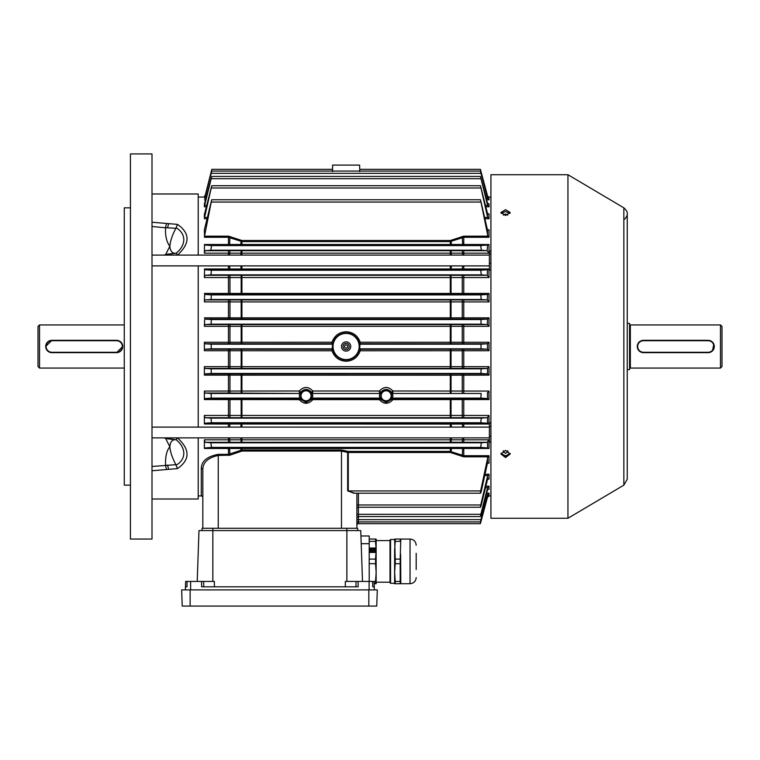 <?xml version="1.0" encoding="UTF-8"?>
<svg xmlns="http://www.w3.org/2000/svg" width="760" height="760" viewBox="0 0 760 760"><rect width="100%" height="100%" fill="white"/><g stroke="black" fill="none" stroke-linecap="round" stroke-linejoin="round"><path stroke-width="1.14" d="M38 366.519L38 326.467L39.539 324.928L39.539 368.058L38 366.519M51.861 352.269L116.565 352.269A5.776 5.776 0 0 0 122.341 346.493A5.776 5.776 0 0 0 116.565 340.717L51.861 340.717A5.776 5.776 0 0 0 46.084 346.493A5.776 5.776 0 0 0 51.861 352.269L51.861 352.659A6.165 6.165 0 0 1 45.704 346.493A6.165 6.165 0 0 1 51.861 340.328L116.565 340.328A6.165 6.165 0 0 1 122.73 346.493A6.165 6.165 0 0 1 116.565 352.659L51.861 352.659A6.165 6.165 0 0 1 45.704 346.493A6.165 6.165 0 0 1 51.861 340.328L45.704 346.484M116.565 340.717L116.565 340.328A6.165 6.165 0 0 1 122.73 346.493A6.165 6.165 0 0 1 116.565 352.659L122.73 346.503M124.269 324.928L39.539 324.928M124.269 368.058L39.539 368.058M507.832 215.08L505.552 214.044L503.281 215.08M503.405 450.775L503.167 451.582L505.552 453.435L507.946 451.582L507.708 450.775M507.889 455.63L503.215 455.63M509.941 213.427L505.552 211.48L501.163 213.427M505.552 215.46L500.935 212.524L505.552 209.674L510.178 212.524L505.552 215.46M501.03 453.273L505.552 456.114L510.083 453.273M505.552 457.558L500.935 453.995L505.552 450.357L510.178 453.995L505.552 457.558M567.948 518.263L567.948 174.724L490.922 174.724L490.922 518.263L567.948 518.263L623.856 485.146L623.856 207.841L567.948 174.724M643.435 352.269L708.139 352.269A5.776 5.776 0 0 0 713.915 346.493A5.776 5.776 0 0 0 708.139 340.717L643.435 340.717A5.776 5.776 0 0 0 637.659 346.493A5.776 5.776 0 0 0 643.435 352.269L643.435 352.659A6.165 6.165 0 0 1 637.269 346.493A6.165 6.165 0 0 1 643.435 340.328L708.139 340.328A6.165 6.165 0 0 1 714.295 346.493A6.165 6.165 0 0 1 708.139 352.659L643.435 352.659A6.165 6.165 0 0 1 637.269 346.493A6.165 6.165 0 0 1 643.435 340.328L642.228 340.452M722 326.467L722 366.519L720.461 368.058L720.461 324.928L722 326.467M627.256 369.597L629.565 369.597L629.565 323.389L627.256 323.389M720.461 324.928L630.334 324.928A0.769 0.769 0 0 1 629.565 324.159M630.334 324.928L630.334 368.058A0.769 0.769 0 0 0 629.565 368.828M708.139 340.717L708.139 340.328A6.165 6.165 0 0 1 714.295 346.493A6.165 6.165 0 0 1 708.139 352.659L711.559 351.614M712.49 350.854L713.83 344.128M712.49 342.133L711.569 341.373M710.505 340.803L709.356 340.452M641.069 340.803L640.005 341.373M639.075 342.133L638.314 343.064M637.393 345.287L637.744 348.849M639.075 350.844L639.996 351.614M641.06 352.184L642.219 352.535M630.334 368.058L720.461 368.058M306.052 400.795A5.006 5.006 0 0 0 311.058 395.789A5.006 5.006 0 0 0 306.052 390.783A5.006 5.006 0 0 0 301.045 395.789A5.006 5.006 0 0 0 306.052 400.795M306.052 390.402A5.396 5.396 0 0 1 311.448 395.789A5.396 5.396 0 0 1 306.052 401.185A5.396 5.396 0 0 1 300.666 395.789A5.396 5.396 0 0 1 306.052 390.402M386.166 400.795A5.006 5.006 0 0 0 391.172 395.789A5.006 5.006 0 0 0 386.166 390.783A5.006 5.006 0 0 0 381.159 395.789A5.006 5.006 0 0 0 386.166 400.795M386.166 390.402A5.396 5.396 0 0 1 391.552 395.789A5.396 5.396 0 0 1 386.166 401.185A5.396 5.396 0 0 1 380.769 395.789A5.396 5.396 0 0 1 386.166 390.402M391.324 394.24L390.773 392.777L391.58 392.302C387.97 388.483 384.36 388.483 380.741 392.302L379.449 391.001C383.923 386.289 388.408 386.289 392.873 391.001L489.022 391.067L489.022 399.56L392.967 399.608C388.417 404.491 383.885 404.491 379.354 399.608A1.539 0.484 147.9 0 1 380.646 399.332L386.166 402.401L391.675 399.332L390.773 398.8L391.552 395.789M300.894 397.337L301.445 398.8L300.542 399.332L306.052 402.401L311.572 399.332L310.659 398.8L311.391 396.587M332.614 165.091L359.603 165.091L332.614 165.091L332.585 171.599M346.104 351.11A4.617 4.617 0 0 1 341.487 346.493A4.617 4.617 0 0 1 346.104 341.867A4.617 4.617 0 0 1 350.731 346.493A4.617 4.617 0 0 1 346.104 351.11M346.104 343.416A3.078 3.078 0 0 0 343.026 346.493A3.078 3.078 0 0 0 346.104 349.572A3.078 3.078 0 0 0 349.191 346.493A3.078 3.078 0 0 0 346.104 343.416M346.104 359.575A13.081 13.081 0 0 0 359.185 346.493A13.081 13.081 0 0 0 346.104 333.412A13.081 13.081 0 0 0 333.032 346.493A13.081 13.081 0 0 0 346.104 359.575M346.104 333.003A13.49 13.49 0 0 1 359.603 346.493A13.49 13.49 0 0 1 346.104 359.983A13.49 13.49 0 0 1 332.614 346.493A13.49 13.49 0 0 1 346.104 333.003M346.104 331.749C339.131 332.139 334.438 335.625 332.025 342.219L331.712 343.71L332.585 344.185L332.025 350.769C334.428 357.352 339.122 360.838 346.104 361.238C353.106 360.838 357.798 357.342 360.192 350.769L360.506 349.277L359.632 348.802L360.192 342.219C357.798 335.644 353.096 332.148 346.104 331.749M356.896 508.792A1.539 1.539 0 0 1 358.435 507.252L358.435 523.659L480.405 523.659L487.027 497.382M485.849 486.181L489.022 486.181L489.022 489.126L487.531 489.763L481.184 514.292C480.329 517.208 480.206 517.208 480.842 514.292L356.896 514.32L356.896 518.101A1.539 1.539 0 0 1 358.435 516.562L480.434 516.562M356.896 523.45A1.539 1.539 0 0 1 358.435 521.911L480.415 521.911M202.834 497.467A1.539 1.539 0 0 0 201.295 495.928L201.295 468.416A1.539 1.254 180 0 1 202.834 469.67L202.834 528.276M356.896 525.198A1.539 1.539 0 0 1 358.435 523.659M490.922 197.059L489.022 197.125L487.531 195.947L480.405 169.328L359.746 169.328L359.632 171.599M487.426 197.125L489.022 197.059A1.539 1.539 0 0 1 487.531 195.918L480.405 169.328M488.604 198.427L487.531 197.505L480.415 171.076L211.802 171.076L204.706 198.35L205.95 198.35M211.802 171.076L204.706 198.35M488.139 203.861L489.022 203.861L487.531 203.224L480.434 176.424L211.784 176.424L204.639 205.39L206.701 205.39M211.784 176.424L204.45 203.861M487.758 213.921L489.022 213.921L487.531 213.598L480.462 185.734L211.755 185.734L204.573 217.445L207.432 217.445M211.755 185.734L204.554 213.921M487.511 229.776L489.022 229.776L487.531 229.824L487.169 228.608L480.51 199.775L211.698 199.775L204.506 236.179L228.456 236.179L241.917 240.502L450.3 240.502L463.762 236.179L487.911 236.179L480.51 199.775M211.698 199.775L204.383 229.776L204.506 236.179M490.922 495.928L489.022 495.928L487.531 497.068L480.491 523.355M204.791 197.125L211.812 169.328L332.471 169.328M211.774 169.47L205.19 195.605M204.383 197.059L198.218 197.059M201.295 495.928L198.218 495.928M201.295 468.416C201.457 461.159 207.1 456.475 218.243 454.356L228.456 454.356L241.917 449.986L341.487 449.986L348.279 451.402A1.539 0.58 -66.6 0 0 347.662 452.485L341.487 451.05L241.917 451.05L229.957 455.183L218.243 455.44C207.974 457.719 202.834 462.46 202.834 469.67M205.048 442.31L204.383 439.812L204.383 448.485L204.506 447.991L487.911 447.991L480.662 447.402L481.365 442.776L487.169 442.31L451.041 442.244L205.048 442.31L210.852 442.776L211.546 447.402L204.506 447.991M489.022 415.445L489.022 424.004L451.421 424.07L204.383 424.004L204.383 415.445L489.022 415.445L487.236 417.696L204.982 417.696L210.938 418.133L211.46 422.75L204.573 423.263L487.711 423.263L480.748 422.75L481.279 418.133L487.236 417.696M380.998 397.337L381.548 398.8L380.646 399.332A1.539 1.539 -120 0 0 379.354 398.63L379.354 399.608L312.863 399.608L312.863 398.63L379.354 398.63L380.266 398.097C379.164 396.568 379.164 395.019 380.266 393.481L311.952 393.481C313.044 395.019 313.044 396.558 311.952 398.097L312.863 398.63A1.539 1.539 120 0 0 311.572 399.332A1.539 0.484 -147.9 0 1 312.863 399.608C308.313 404.491 303.772 404.491 299.25 399.608L204.383 399.56L204.383 391.067L299.335 391.001C303.82 386.289 308.294 386.289 312.769 391.001L311.476 392.302C307.866 388.483 304.247 388.483 300.637 392.302L301.445 392.777L300.666 395.789M489.022 366.671L489.022 375.136L451.421 375.193L204.383 375.136L204.383 366.671L489.022 366.671L487.378 368.419L204.839 368.419L211.118 368.828L211.289 373.454L204.706 373.891L487.511 373.891L480.928 373.454L481.099 368.828L487.378 368.419M331.712 343.71L204.773 343.767L204.383 342.266L204.383 350.721L204.773 349.22L331.712 349.277M204.706 319.095L204.383 326.315L204.839 324.567L487.378 324.567L481.099 324.159L480.928 319.533L487.511 319.095L204.706 319.095L211.289 319.533L211.118 324.159L204.839 324.567M204.639 294.424L204.383 301.919L204.905 299.924L487.303 299.924L481.184 299.506L480.842 294.889L487.587 294.424L204.639 294.424L211.375 294.889L211.033 299.506L204.905 299.924M204.573 269.724L204.383 277.542L204.982 275.291L487.236 275.291L481.279 274.854L480.748 270.237L487.711 269.724L204.573 269.724L211.46 270.237L210.938 274.854L204.982 275.291M204.506 244.995L204.383 253.175L205.048 250.677L487.169 250.677L481.365 250.211L480.662 245.584L487.911 244.995L204.506 244.995L211.546 245.584L210.852 250.211L205.048 250.677M207.157 218.737L204.383 218.737L204.383 213.921M206.359 206.805L204.383 206.805L204.383 203.861M481.184 393.481L392.065 393.481C393.158 395.019 393.158 396.558 392.065 398.097L480.842 398.097L481.184 393.481L392.065 393.481A1.539 1.539 -119.9 0 1 390.773 392.777M229.957 373.891L229.957 393.062L204.905 393.062L211.033 393.481L211.375 398.097L204.639 398.563L299.25 398.63L300.152 398.097C299.06 396.568 299.06 395.019 300.152 393.481A1.539 1.539 119.9 0 0 301.445 392.777M204.773 343.767L211.204 344.185L211.204 348.802L204.773 349.22M360.506 349.277L487.445 349.22L481.013 348.802L481.013 344.185L487.445 343.767L360.506 343.71M481.184 514.292C480.329 517.208 480.206 517.208 480.842 514.292L487.587 487.597L485.516 487.597M485.06 474.249L489.022 474.249L489.022 479.066L487.531 479.389L481.279 504.982C480.396 507.898 480.225 507.898 480.748 504.982L487.711 475.541L484.776 475.541M481.279 504.982C480.396 507.898 480.225 507.898 480.748 504.982L358.435 504.982L358.435 507.252L480.462 507.252M486.647 493.154L489.022 493.154L489.022 494.56L487.531 495.482L481.099 519.64C480.272 522.557 480.215 522.557 480.928 519.64L487.511 494.636L486.257 494.636M481.099 519.64C480.272 522.557 480.215 522.557 480.928 519.64L356.896 519.669M480.51 493.202L353.704 493.202L348.279 490.931L348.279 451.402L450.3 451.402L463.762 455.705L489.022 455.705L489.022 463.201L487.531 463.163L487.169 464.379L481.365 490.931C480.491 493.867 480.263 493.867 480.662 490.931L487.911 456.808L463.762 456.808L450.3 452.485L347.662 452.485L347.662 490.941L354.74 493.202M481.365 490.931C480.491 493.867 480.263 493.867 480.662 490.931L347.662 490.941M390.773 398.8A1.539 1.539 119.9 0 1 392.065 398.097L392.967 398.63L487.587 398.563L480.842 398.097M211.033 393.481L300.152 393.481L229.957 393.062M486.257 198.35L487.511 198.35L480.415 171.076M489.022 203.861L489.022 206.805L487.531 205.209L480.434 176.424M489.022 213.921L489.022 218.737L487.531 216.951L480.462 185.734M204.383 439.812L489.022 439.812L487.169 442.31M204.383 268.983L489.022 268.983L487.711 269.724M204.383 244.501L489.022 244.501L489.022 253.175L204.383 253.175M489.022 439.812L489.022 448.485L204.383 448.485M489.022 229.776L489.022 237.281L463.762 237.281L450.3 241.585L241.917 241.585L228.456 237.281L204.383 237.281M204.383 342.266L332.025 342.219M204.383 317.851L489.022 317.851L489.022 326.315L204.383 326.315M360.192 342.219L489.022 342.266L487.445 343.767M204.383 293.426L489.022 293.426L487.587 294.424M489.022 268.983L489.022 277.542L204.383 277.542M332.025 350.769L204.383 350.721M489.022 342.266L489.022 350.721L360.192 350.769M489.022 293.426L489.022 301.919L204.383 301.919M204.383 218.737L204.573 217.445M204.383 206.805L204.639 205.39M204.383 197.125L204.773 195.605M204.383 424.004L204.573 423.263M204.982 417.696L204.383 415.445M204.905 393.062L204.383 391.067M204.383 399.56L204.639 398.563M204.839 368.419L204.383 366.671M204.383 375.136L204.706 373.891M487.169 250.677L487.531 245.005M489.022 493.154L487.511 494.636M487.426 495.862L489.022 495.862L487.445 497.382M487.511 198.35L487.531 197.505M487.378 324.567L487.511 319.095M489.022 391.067L487.303 393.062M487.236 275.291L487.531 269.733M487.511 373.891L487.531 368.296M487.303 299.924L487.531 294.424M487.445 349.22L487.531 343.719M489.022 486.181L487.587 487.597M489.022 474.249L487.711 475.541M487.758 479.066L489.022 479.066L487.531 479.389L487.531 476.035M451.041 448.067A1.539 0.513 89.6 0 1 451.421 448.561L451.041 452.608M462.26 448.001A1.539 0.503 89.7 0 1 462.64 448.514L462.26 456.551M489.022 455.705L487.911 456.808M488.053 462.868L487.531 463.163L487.531 457.729M229.577 437.883L229.957 442.31M240.796 437.883L241.177 442.244M451.421 437.883L451.041 442.244M462.64 437.883L462.26 442.31M489.022 448.485L487.911 447.991M241.177 451.183L240.796 448.561A1.539 0.513 90.4 0 1 241.177 448.067M229.957 455.183L229.577 448.514A1.539 0.503 90.3 0 1 229.957 448.001M229.957 398.572L229.957 417.696M241.177 398.62L241.177 417.639M451.041 398.62L451.041 417.639M462.26 398.572L462.26 417.696M489.022 424.004L487.711 423.263M462.64 427.101L462.26 423.263M451.421 427.101L451.041 423.329M240.796 427.101L241.177 423.329M229.577 427.101L229.957 423.263M241.177 373.939L241.177 393.015M451.041 373.939L451.041 393.015M462.26 373.891L462.26 393.062M489.022 399.56L487.587 398.563M489.022 375.136L487.531 373.891M489.022 350.721L487.531 349.267M229.957 299.924L229.957 319.095M241.177 299.972L241.177 319.048M451.041 299.972L451.041 319.048M462.26 299.924L462.26 319.095M489.022 317.851L487.531 319.095M489.022 326.315L487.531 324.691M229.957 275.291L229.957 294.415M241.177 275.348L241.177 294.367M451.041 275.348L451.041 294.367M462.26 275.291L462.26 294.415M489.022 301.919L487.531 300.162M229.577 265.886L229.957 269.714M240.796 265.886L241.177 269.658M451.421 265.886L451.041 269.658M462.64 265.886L462.26 269.714M489.022 277.542L487.531 275.699M229.957 236.436L229.577 244.473A1.539 0.503 -90.3 0 0 229.957 244.986M241.177 240.379L240.796 244.416A1.539 0.513 -90.4 0 0 241.177 244.919M451.041 240.379L451.421 244.416A1.539 0.513 -89.6 0 1 451.041 244.919M462.26 236.436L462.64 244.473A1.539 0.503 -89.7 0 1 462.26 244.986M489.022 244.501L487.911 244.995M489.022 253.175L487.531 251.303M462.64 255.103L462.26 250.677M451.421 255.103L451.041 250.743M240.796 255.103L241.177 250.743M229.577 255.103L229.957 250.677M489.022 237.281L487.911 236.179M489.022 198.427L489.022 199.832L487.531 198.436M356.896 493.202L356.896 528.276M311.22 394.24L310.659 392.777L311.476 392.302A1.539 1.539 60 0 0 312.769 393.005L312.769 391.001L379.449 391.001L379.449 393.005A1.539 1.539 120 0 0 380.741 392.302L381.548 392.777L380.998 394.24M392.967 399.608A1.539 0.484 32.1 0 0 391.675 399.332A1.539 1.539 120 0 1 392.967 398.63L392.967 399.608M310.659 398.8A1.539 1.539 119.9 0 1 311.952 398.097L380.266 398.097A1.539 1.539 -119.9 0 1 381.548 398.8M310.659 392.777A1.539 1.539 60.1 0 0 311.952 393.481L380.266 393.481A1.539 1.539 119.9 0 0 381.548 392.777M391.58 392.302L392.873 391.001L392.873 393.005A1.539 1.539 -120 0 1 391.58 392.302M301.445 398.8A1.539 1.539 60.1 0 0 300.152 398.097L211.375 398.097M300.542 399.332A1.539 0.484 -32.1 0 0 299.25 399.608L299.25 398.63A1.539 1.539 60 0 1 300.542 399.332M299.335 391.001L300.637 392.302A1.539 1.539 120 0 1 299.335 393.005L299.335 391.001M187.102 581.428L186.969 586.815L185.459 586.815L185.639 581.428L185.459 586.815L185.639 581.428L214.368 581.428L214.443 586.815M345.277 586.815L345.353 581.428L374.081 581.428L374.366 589.903M360.924 535.981L369.208 535.981L369.208 581.428M362.51 581.428L360.743 530.584L198.987 530.584L197.21 581.428M358.112 581.428L358.112 586.815L201.609 586.815L201.609 581.428M185.468 586.815L185.355 589.903M372.618 581.428L372.751 586.815L374.262 586.815L374.081 581.428L375.544 581.428L375.544 583.737L376.143 583.737L376.143 539.058L369.208 539.058M190.133 606.072L376.741 606.072L377.302 589.903L181.659 589.903L182.219 606.072L190.133 606.072L190.133 589.903M416.195 553.318L416.195 569.477L416.195 553.318M400.644 554.467L400.795 583.718L410.039 583.718L410.039 539.077L400.786 539.058L400.188 559.094L395.228 559.094L395.228 563.702L400.188 563.702L400.188 581.428L395.228 581.428L394.63 572.565L394.63 583.737L400.188 583.737L400.188 581.428M395.228 559.094L394.63 539.058L400.188 539.058L400.188 541.367L395.228 541.367L394.63 550.231L394.63 572.565L395.228 563.702M390.555 583.29L390.013 582.739L390.013 540.056L390.555 539.505L390.555 583.29L394.63 583.29M371.137 551.722L371.137 551.722A2.308 2.004 180 0 1 370.424 549.803L370.585 549.85A0.769 0.665 180 0 1 370.585 549.85L370.585 549.85A0.769 0.665 180 0 0 372.134 549.86A0.769 0.665 0 0 0 370.728 549.518L370.566 549.423A2.308 2.004 180 0 1 372.447 548.236L372.447 548.435A0.769 0.665 0 0 0 371.906 549.053A0.769 0.665 180 0 1 372.447 548.397L372.447 548.435M371.241 551.598A0.769 0.665 180 0 1 371.868 550.534A0.769 0.665 180 0 1 372.637 551.2A0.769 0.665 180 0 1 371.621 551.836L371.516 552.007A2.308 2.004 180 0 0 373.844 552.007L373.844 551.959A2.308 2.004 180 0 1 371.516 551.959M372.637 551.228A0.769 0.665 0 0 0 371.089 551.228M373.844 551.959L373.74 551.836A0.769 0.665 180 0 1 372.723 551.2A0.769 0.665 180 0 1 374.262 551.2A0.769 0.665 180 0 1 374.11 551.598L374.11 551.598M374.262 551.228A0.769 0.665 0 0 0 372.723 551.228M373.226 549.86A0.769 0.665 180 0 1 374.623 549.471L374.623 549.518A0.769 0.665 0 0 0 373.226 549.879A0.769 0.665 180 0 0 374.765 549.86A0.769 0.665 180 0 1 374.765 549.86L374.937 549.803A2.308 2.004 180 0 1 374.993 550.231L374.993 550.278A2.308 2.004 180 0 1 374.214 551.769M374.993 550.231A2.308 2.004 180 0 1 374.214 551.722M374.623 549.471L374.794 549.423A2.308 2.004 180 0 0 372.913 548.236L372.913 548.397A0.769 0.665 180 0 1 372.675 549.698A0.769 0.665 180 0 1 371.906 549.033M372.913 548.397L372.913 548.435A0.769 0.665 0 0 1 373.445 549.053M370.728 549.471A0.769 0.665 180 0 1 372.134 549.86M371.137 551.769A2.308 2.004 180 0 1 370.367 550.25L370.367 550.278M370.139 548.074L370.139 552.434L375.221 552.434L375.221 548.074L370.139 548.074M374.158 583.737L375.544 583.737M369.208 563.702L375.544 563.702L376.143 572.565L375.544 581.428M375.221 552.434L375.221 548.026L370.139 548.026L370.139 552.434M369.208 541.367L375.544 541.367L376.143 550.231L375.544 559.094L369.208 559.094M375.544 563.702L375.544 559.094M375.544 541.367L375.544 539.058M395.228 539.058L395.228 541.367M395.228 583.737L395.228 581.428M400.188 559.094L400.188 563.702M202.065 530.584L202.065 528.276L357.666 528.276L357.666 530.584L357.666 528.276M152 499.006L198.218 499.006L198.218 437.883M198.218 427.101L198.218 265.886M198.218 255.103L198.218 193.98L152 193.98M152 222.233L177.469 224.38C190.2 233.196 190.2 243.447 177.469 255.123L176.12 253.251C181.099 249.204 183.663 244.663 183.825 239.628C183.663 234.707 181.099 230.745 176.12 227.743L175.902 228.304L167.703 227.8A38.513 2.46 180 0 1 165.547 227.772L152 226.499L152 222.233M176.899 255.103L175.332 255.103M175.332 437.883L176.899 437.883M152 466.478L175.902 464.683L176.12 465.243C181.099 462.251 183.663 458.289 183.825 453.359C183.663 448.324 181.099 443.783 176.12 439.736L177.469 437.865C190.2 449.512 190.2 459.762 177.469 468.606L152 470.753M152 539.058L152 153.928L130.435 153.928L130.435 539.058L152 539.058M168.71 469.186A4.617 0.959 81 0 1 167.703 465.186A38.513 2.46 180 0 0 165.547 465.215L165.556 463.6C165.366 456.171 166.791 450.537 169.832 446.709L165.547 438.292M165.556 254.742L169.832 246.278C166.601 242.031 165.177 235.857 165.547 227.772M130.435 207.841L124.269 207.841L124.269 485.146L130.435 485.146M175.902 464.683C172.368 458.137 170.344 452.143 169.832 446.709C170.335 441.712 172.358 439.394 175.902 439.745L165.547 438.311A4.617 0.874 105.2 0 0 165.604 438.33L167.741 438.852A4.617 0.703 -77.9 0 0 167.741 438.852A4.617 0.703 -77.9 0 0 168.416 437.883M168.71 223.801A4.617 0.959 -81 0 0 167.703 227.8L165.547 227.506A4.617 1.188 101.3 0 1 166.81 223.45M163.799 255.103L165.604 254.648A4.617 0.874 74.8 0 0 165.547 254.676L175.902 253.241C172.368 253.602 170.344 251.284 169.832 246.278C170.335 240.873 172.358 234.878 175.902 228.304M176.12 227.743L177.469 224.38M167.703 254.153A4.617 0.703 77.9 0 1 167.741 254.134L165.604 254.648A4.617 0.874 74.8 0 1 166.164 255.103M165.547 465.215L165.547 465.481A4.617 1.188 78.7 0 0 166.81 469.537M177.469 468.606L176.12 465.243M166.164 437.883A4.617 0.874 105.2 0 1 165.604 438.33L163.799 437.883M490.922 422.798L489.383 422.798L489.383 442.197L490.922 442.197M490.922 426.531L489.383 426.531M490.922 436.23L489.383 436.23M490.922 250.98L489.383 250.98L489.383 269.999L490.922 269.999M490.922 263.264L489.383 263.264M490.922 253.755L489.383 253.755M346.104 344.954A1.539 1.539 0 0 0 344.565 346.493A1.539 1.539 0 0 0 346.104 348.033A1.539 1.539 0 0 0 347.652 346.493A1.539 1.539 0 0 0 346.104 344.954M356.896 505.01L358.435 504.982L358.435 493.202M228.456 455.44L228.456 447.991M228.456 442.31L228.456 437.883M228.456 427.101L228.456 423.263M228.456 417.696L228.456 398.563M228.456 393.062L228.456 373.891M228.456 368.419L228.456 349.22M228.456 343.767L228.456 324.567M228.456 319.095L228.456 299.924M228.456 294.424L228.456 275.291M228.456 269.724L228.456 265.886M228.456 255.103L228.456 250.677M228.456 244.995L228.456 236.179M205.57 199.832L204.383 199.832M489.022 199.832L486.647 199.832M489.022 206.805L485.849 206.805M489.022 218.737L485.06 218.737M463.762 236.179L463.762 244.995M463.762 250.677L463.762 255.103M463.762 265.886L463.762 269.724M463.762 275.291L463.762 294.424M463.762 299.924L463.762 319.095M463.762 324.567L463.762 343.767M463.762 349.22L463.762 368.419M463.762 373.891L463.762 393.062M463.762 398.563L463.762 417.696M463.762 423.263L463.762 427.101M463.762 437.883L463.762 442.31M463.762 447.991L463.762 456.808M489.022 463.201L487.511 463.201M450.3 373.939L450.3 393.005M241.917 417.639L241.917 398.63M211.204 348.802L332.585 348.802M359.632 344.185L481.013 344.185M359.632 348.802L481.013 348.802M450.3 324.624L450.3 343.71M241.917 368.362L241.917 349.277M450.3 448.067L450.3 452.485M211.204 344.185L332.585 344.185M211.375 294.889L480.842 294.889M211.033 299.506L481.184 299.506M211.289 373.454L480.928 373.454M211.118 368.828L481.099 368.828M211.46 270.237L480.748 270.237M210.938 274.854L481.279 274.854M211.118 324.159L481.099 324.159M211.289 319.533L480.928 319.533M210.938 418.133L481.279 418.133M211.46 422.75L480.748 422.75M211.289 173.346L480.928 173.346M485.516 205.39L487.587 205.39M211.375 178.695L480.842 178.695M484.776 217.445L487.711 217.445M211.46 188.005L480.748 188.005M210.852 250.211L481.365 250.211M211.546 245.584L480.662 245.584M210.852 442.776L481.365 442.776M211.546 447.402L480.662 447.402M211.546 202.046L480.662 202.046M241.917 423.329L241.917 427.101M241.917 437.883L241.917 442.244M450.3 442.244L450.3 437.883M450.3 427.101L450.3 423.329M241.917 250.743L241.917 255.103M241.917 265.886L241.917 269.658M450.3 269.658L450.3 265.886M450.3 255.103L450.3 250.743M241.917 448.067L241.917 451.05M241.917 240.502L241.917 244.919M450.3 244.919L450.3 240.502M450.3 417.639L450.3 398.63M229.957 324.567L229.957 343.757M241.177 343.71L241.177 324.615M241.917 324.624L241.917 343.71M451.041 324.615L451.041 343.71M462.26 343.757L462.26 324.567M241.917 373.939L241.917 393.005M241.917 275.348L241.917 294.358M450.3 294.358L450.3 275.348M229.957 349.229L229.957 368.419M241.177 368.372L241.177 349.277M450.3 368.362L450.3 349.277M451.041 349.277L451.041 368.372M462.26 368.419L462.26 349.229M241.917 299.972L241.917 319.038M450.3 319.038L450.3 299.972M487.531 235.258L487.531 229.824M487.531 447.982L487.531 441.683M487.531 495.482L487.531 494.551M487.531 489.763L487.531 487.778M487.531 216.951L487.531 213.598M487.531 205.209L487.531 203.224M487.531 423.253L487.531 417.287M487.531 398.563L487.531 392.825M341.487 528.276L341.487 449.986M218.243 454.356L218.243 528.276M346.873 581.428L346.883 528.276M212.847 581.428L212.847 528.276M190.618 581.428L190.618 589.903M369.103 581.428L369.103 589.903M356.07 581.428L355.937 586.815M203.651 581.428L203.784 586.815M369.208 543.685L361.199 543.685M368.828 606.072L368.828 589.903M175.997 253.241L167.741 254.134A4.617 0.703 77.9 0 1 168.416 255.103M624.786 219.108C626.753 216.629 627.57 214.861 627.256 213.807L627.256 479.18L623.856 485.146M623.856 207.841C626.411 210.14 627.542 212.125 627.256 213.807M359.603 165.091L359.746 169.328M410.039 583.718C413.782 583.357 415.834 581.305 416.195 577.562M390.555 539.505L394.63 539.505M376.143 540.597L390.013 540.597M376.143 582.198L390.013 582.198M410.039 539.077C413.782 539.438 415.834 541.5 416.195 545.243M175.997 439.745L167.741 438.852M152 427.101L489.383 427.101M152 437.883L489.383 437.883M152 255.103L489.383 255.103M152 265.886L489.383 265.886"/></g></svg>
